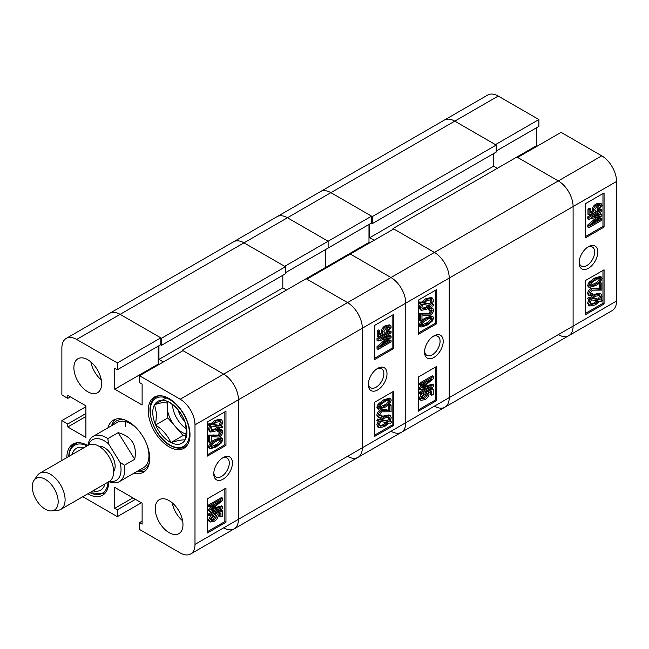 <?xml version="1.0" encoding="UTF-8"?>
<svg xmlns="http://www.w3.org/2000/svg" width="649" height="649" viewBox="0 0 649 649"><rect width="100%" height="100%" fill="white"/><g stroke="black" fill="none" stroke-linecap="round" stroke-linejoin="round"><path stroke-width="0.97" d="M223.094 457.61L223.094 457.61A13.207 7.626 120 0 0 213.764 473.786A13.207 7.626 120 0 0 223.094 479.173A13.207 7.626 120 0 0 232.431 463.005A13.207 7.626 120 0 0 223.094 457.61M213.797 472.813A10.984 6.344 120 0 0 216.036 476.999A10.984 6.344 120 0 0 221.528 476.455A10.984 6.344 120 0 0 228.699 466.777A10.984 6.344 120 0 0 227.02 457.975A10.984 6.344 120 0 0 222.274 458.129M169.105 500.63A19.608 11.325 -120 0 0 159.305 499.665A19.608 11.325 -120 0 0 156.295 515.379A19.608 11.325 -120 0 0 169.105 532.659A19.608 11.325 -120 0 0 178.913 533.632A19.608 11.325 -120 0 0 181.923 517.918A19.608 11.325 -120 0 0 169.105 500.63M172.236 502.853A19.608 11.325 -120 0 0 182.62 520.831M87.753 359.724A19.608 11.325 -120 0 0 77.953 358.751A19.608 11.325 -120 0 0 74.943 374.465A19.608 11.325 -120 0 0 87.753 391.753A19.608 11.325 -120 0 0 97.561 392.718A19.608 11.325 -120 0 0 100.571 377.004A19.608 11.325 -120 0 0 87.753 359.724M90.884 361.947A19.608 11.325 -120 0 0 101.268 379.925M169.105 398.583A29.546 17.061 -120 0 0 154.332 397.115A29.546 17.061 -120 0 0 149.805 420.795A29.546 17.061 -120 0 0 169.105 446.828A29.546 17.061 -120 0 0 183.886 448.297A29.546 17.061 -120 0 0 188.413 424.616A29.546 17.061 -120 0 0 169.105 398.583M87.729 445.539A29.546 17.061 -120 0 0 72.98 444.086A29.546 17.061 -120 0 0 66.863 457.586M134.083 473.121A30.073 17.361 -120 0 0 143.47 472.237A30.073 17.361 -120 0 0 149.692 458.47A30.073 17.361 -120 0 0 136.566 428.21A30.073 17.361 -120 0 0 113.397 420.146A30.073 17.361 -120 0 0 107.937 427.837M137.783 470.987A30.073 17.361 -120 0 0 145.206 470.971M215.046 439.543L221.074 437.734L222.185 438.375L222.802 439.754L221.439 442.886L216.158 446.974L210.138 448.775L209.522 447.396L208.418 446.763C209.7 443.218 211.907 440.809 215.046 439.543L216.158 440.184L222.185 438.375M210.138 448.775L209.027 448.135L208.418 446.763M209.692 442.553L209.692 435.763L219.2 435.706L221.455 432.502L221.025 431.577L218.77 432.08L218.94 430.62L222.072 430.084L222.802 431.772C222.445 434.165 221.236 435.933 219.175 437.085L211.209 436.639L211.209 441.685L209.692 442.553L208.58 441.92L208.58 435.122L218.096 435.065L220.303 431.463M218.77 432.08L217.658 431.439L217.829 429.979L220.96 429.443L222.072 430.084M221.601 425.809L222.802 426.466L222.136 427.829L220.441 427.537L216.085 430.904L210.617 432.031L209.522 429.76L208.418 429.119L209.732 425.249M210.617 432.031L209.505 431.39L208.418 429.119M209.522 429.76L210.844 425.89L208.078 424.965L208.937 423.635L210.641 423.927L215.038 420.333L220.636 419.189L221.739 419.83L222.802 422.166L221.358 426.215L222.802 426.466M207.477 454.787L224.854 444.752L224.854 411.872M82.788 496.696L117.339 516.645L117.339 509.814L114.751 508.321L114.751 487.399L142.115 503.194L142.115 524.116L139.527 522.623L139.527 529.454L180.203 552.94A20.922 12.08 -120 0 0 190.66 553.978A20.922 12.08 -120 0 0 194.992 544.397L194.992 424.844A20.922 12.08 -120 0 0 180.203 399.224L223.654 374.132L182.977 350.655L139.527 375.739L180.203 399.224M139.527 375.739L139.527 382.569L142.115 384.062L142.115 404.984L114.751 389.189L114.751 368.267L117.339 369.76L117.339 362.929L76.663 339.443A20.922 12.08 -120 0 0 66.206 338.405A20.922 12.08 -120 0 0 61.874 347.986L61.874 394.949L67.788 398.372L67.788 395.379L85.903 405.844L85.903 437.442L67.788 426.977L67.788 423.992L61.874 420.576L61.874 460.466M87.777 493.816A29.546 17.061 -120 0 0 102.526 495.268A29.546 17.061 -120 0 0 108.651 481.769M371.382 223.086L372.307 223.621L372.307 216.579L496.185 145.06L454.771 121.144L495.447 144.63L538.897 119.546L498.221 96.06A20.922 12.08 60 0 0 487.756 95.022L444.314 120.114A20.922 12.08 60 0 1 454.771 121.144A20.922 12.08 -120 0 0 444.314 120.114L320.428 191.633A20.922 12.08 60 0 1 330.893 192.664A20.922 12.08 -120 0 0 320.428 191.633L276.985 216.717A20.922 12.08 60 0 1 287.442 217.756A20.922 12.08 -120 0 0 276.985 216.717L233.535 241.801A20.922 12.08 60 0 1 243.992 242.84A20.922 12.08 -120 0 0 233.535 241.801L109.657 313.321A20.922 12.08 60 0 1 120.114 314.359A20.922 12.08 -120 0 0 109.657 313.321L66.206 338.405M117.339 369.76L160.79 344.676L160.79 337.845L120.114 314.359L76.663 339.443M158.94 364.527L158.202 364.105L158.202 346.168M182.239 350.225L306.117 278.705L347.531 302.612A20.922 12.08 60 0 1 362.32 328.232A20.922 12.08 -120 0 0 347.531 302.612L223.654 374.132A20.922 12.08 60 0 1 238.443 399.76L238.443 519.314A20.922 12.08 60 0 1 234.111 528.886A20.922 12.08 -120 0 0 238.443 519.314L238.443 399.76A20.922 12.08 -120 0 0 223.654 374.132L182.239 350.225L182.239 351.077M141.377 502.772L117.339 516.645M225.966 445.392L225.966 411.231L207.477 421.907L207.477 456.069L225.966 445.392L224.854 444.752M225.966 522.25L225.966 488.089L207.477 498.765L207.477 532.926L225.966 522.25L224.854 521.609L224.854 488.729M160.79 337.845L117.339 362.929M85.903 406.696L61.874 420.576M115.36 419.278A30.073 17.361 -120 0 0 111.628 425.695M158.202 364.105L114.751 389.189M70.376 396.872L67.788 398.372M85.903 416.52L67.788 426.977M85.903 413.527L67.788 423.992M135.454 499.349L117.339 509.814M132.867 497.856L114.751 508.321M142.115 521.131L139.527 522.623M207.477 531.645L224.854 521.609M210.925 520.1L212.921 519.378L215.752 515.192M215.646 515.201L214.535 514.56L214.73 513.091L221.358 510.236L222.469 510.877L222.469 516.117L220.952 516.993L220.952 512.905L217.772 514.276L218.267 515.858C217.658 518.413 216.271 520.238 214.097 521.334L210.219 522.039L209.522 520.474L213.221 515.046L213.391 516.312L210.868 519.687L211.314 520.579L214.024 520.019L216.92 516.247L216.466 515.33L215.646 515.201L215.833 513.732L222.469 510.877M220.952 516.993L219.849 516.353L219.849 513.383M210.219 522.039L209.116 521.398L208.418 519.833L211.274 515.014M209.692 506.991L208.58 506.35L208.58 504.995L221.528 497.523L222.631 498.164L222.631 500.282L211.558 509.7L222.631 506.536L222.631 508.451L209.692 515.923L209.692 514.56L220.368 508.402L209.692 511.453L209.692 510.082L220.993 500.468L209.692 506.991L209.692 505.636L222.631 498.164M213.318 508.224L221.528 505.896L222.631 506.536M209.692 515.923L208.58 515.282L208.58 513.927L215.971 509.66M209.692 511.453L208.58 510.812L208.58 509.441L215.192 503.819M209.189 425.606L210.049 424.276L208.937 423.635M210.049 424.276L211.744 424.568L210.641 423.927M211.744 424.568L216.149 420.974L215.038 420.333M216.149 420.974L221.739 419.83M220.173 426.012L221.293 422.994L220.522 421.331L216.166 422.321L212.994 424.779L220.173 426.012L219.062 425.371L220.181 422.353L219.857 421.112M221.293 422.994L220.181 422.353M213.383 424.397L219.062 425.371M216.068 429.557L219.192 427.318L212.012 426.093L211.039 428.94L211.777 430.498L216.068 429.557L214.957 428.916L218.088 426.677M211.331 430.084L214.957 428.916M209.692 435.763L208.58 435.122M219.2 435.706L218.096 435.065M221.455 432.502L220.352 431.861M218.94 430.62L217.829 429.979M209.522 447.396C210.803 443.851 213.018 441.45 216.158 440.184M216.166 445.612C218.494 444.719 220.262 443.007 221.455 440.476C220.214 439.43 218.445 439.787 216.166 441.539C213.846 442.431 212.077 444.135 210.868 446.666C212.109 447.713 213.878 447.364 216.166 445.612L215.054 444.971C217.383 444.078 219.151 442.367 220.352 439.835L220.344 439.681M221.131 439.811L221.455 440.476L220.352 439.835M210.868 446.666L211.201 447.331M210.876 446.82L215.054 444.971M209.692 505.636L208.58 504.995M213.626 509.092L212.831 508.629M209.692 514.56L208.58 513.927M209.692 510.082L208.58 509.441M213.221 515.046L212.215 514.47M214.024 520.019L212.921 519.378M216.92 516.247L215.809 515.606M215.833 513.732L214.73 513.091M209.522 520.474L208.418 519.833M126.02 421.728A26.147 15.097 -120 0 0 125.476 426.547M138.683 470.46A27.891 16.103 -120 0 0 149.416 462.266M137.961 470.882A30.073 17.361 -120 0 0 145.279 470.898M139.284 431.35A26.147 15.097 -120 0 0 130.465 423.667A26.147 15.097 -120 0 0 117.396 422.369L93.172 436.355A26.147 15.097 60 0 1 107.815 438.635L118.175 432.664C131.779 436.412 137.296 445.287 134.724 459.281L124.373 465.252A26.147 15.097 60 0 1 120.041 481.185A26.147 15.097 60 0 1 119.319 481.647A26.147 15.097 60 0 1 108.862 481.647M119.319 481.647L143.543 467.661A26.147 15.097 -120 0 0 146.715 444.216M125.006 419.984A27.891 16.103 -120 0 0 112.537 425.176M115.465 419.246A30.073 17.361 -120 0 0 111.815 425.59M161.528 338.267L285.406 266.747L243.992 242.84L120.114 314.359L161.528 338.267L161.528 345.317L160.603 344.781M285.406 266.747L285.406 273.797L161.528 345.317M282.818 275.29L282.818 287.888L286.517 290.022M194.992 544.397L362.32 447.794A20.922 12.08 60 0 1 357.988 457.367A20.922 12.08 -120 0 0 362.32 447.794L362.32 328.232L194.992 424.844M223.654 527.856A20.922 12.08 -120 0 0 234.111 528.886L190.66 553.978M163.378 361.964L158.94 359.408L282.818 287.888M158.94 345.739L158.94 359.408M53.851 488.056A18.302 10.571 -120 0 0 34.032 480.268A18.302 10.571 -120 0 0 36.612 500.403A18.302 10.571 -120 0 0 51.717 510.909A18.302 10.571 -120 0 0 53.851 488.056M34.032 480.268L37.512 475.344A20.922 12.08 60 0 1 39.849 473.178A20.922 12.08 60 0 1 60.162 484.243A20.922 12.08 60 0 1 60.771 509.408A20.922 12.08 60 0 1 57.729 510.357L51.717 510.909M98.964 446.252A15.162 8.753 60 0 1 111.539 454.957A15.162 8.753 60 0 1 113.64 471.685M39.849 473.178L88.394 445.157A20.922 12.08 60 0 1 108.699 456.215A20.922 12.08 60 0 1 109.308 481.388L60.771 509.408M109.462 481.298A23.534 13.588 -120 0 0 116.812 480.033A23.534 13.588 -120 0 0 119.935 462.161L108.561 443.867A23.534 13.588 -120 0 0 88.548 445.068M124.373 465.252L119.935 462.161M87.94 445.417A26.147 15.097 60 0 1 92.45 436.818A26.147 15.097 60 0 1 93.172 436.355M108.561 443.867L107.815 438.635M134.724 459.281L118.175 432.664M104.992 483.878A24.151 13.945 60 0 1 93.115 490.904A24.151 13.945 60 0 1 92.912 490.855M71.998 454.616A24.151 13.945 60 0 1 83.875 447.599A24.151 13.945 60 0 1 84.078 447.648M79.478 450.301L83.875 447.599M100.522 486.458L93.115 490.904M155.614 424.965A24.151 13.945 60 0 1 152.799 413.664A24.151 13.945 60 0 1 154.559 404.668A24.151 13.945 60 0 1 168.789 401.982A24.151 13.945 60 0 1 184.081 419.595A24.151 13.945 60 0 1 185.143 439.892A24.151 13.945 60 0 1 170.906 442.577A24.151 13.945 60 0 1 155.614 424.965L156.563 413.965L154.559 404.668C161.22 402.656 165.966 401.763 168.789 401.982C175.806 406.712 180.901 412.586 184.081 419.595C186.377 425.249 186.725 432.015 185.143 439.892C182.353 439.665 177.607 440.557 170.906 442.577C167.767 435.609 162.672 429.735 155.614 424.965L167.815 417.915L175.465 426.726A20.922 12.08 -120 0 0 182.969 432.81A20.922 12.08 -120 0 0 185.987 433.97M167.945 401.958A20.922 12.08 -120 0 0 167.288 407.775A20.922 12.08 -120 0 0 175.465 426.726L183.107 435.528L185.882 435.008M172.464 404.725A20.922 12.08 -120 0 0 186.076 428.608M166.988 401.982L167.815 417.915M166.209 397.942L154.559 404.668M183.107 435.528L170.906 442.577M178.345 410.444A13.207 7.626 -120 0 0 184.616 421.087M377.669 368.372L377.669 368.372A13.207 7.626 120 0 0 368.332 384.549A13.207 7.626 120 0 0 377.669 389.935A13.207 7.626 120 0 0 387.007 373.767A13.207 7.626 120 0 0 377.669 368.372L377.669 368.372M368.364 383.575A10.984 6.344 120 0 0 370.603 387.761A10.984 6.344 120 0 0 376.096 387.218A10.984 6.344 120 0 0 383.267 377.54A10.984 6.344 120 0 0 381.588 368.737A10.984 6.344 120 0 0 376.85 368.892M378.578 409.178L377.475 408.537L376.85 407.158L378.221 404.019L383.494 399.93L389.522 398.129L390.633 398.77L391.242 400.149C389.96 403.694 387.745 406.104 384.606 407.369L378.578 409.178L377.961 407.799L376.85 407.158M378.7 417.461L377.588 416.82L376.85 415.141C377.207 412.748 378.416 410.971 380.476 409.827L385.936 409.722L388.451 410.273L388.451 405.227L389.96 404.351L391.071 404.992L391.071 411.782L381.563 411.839L379.308 415.052L379.746 415.977L381.993 415.474L381.831 416.926L378.7 417.461L377.961 415.782C378.318 413.389 379.527 411.612 381.588 410.468L387.047 410.363L389.562 410.914L389.562 405.868L391.071 404.992M379.349 415.441L380.89 414.833L381.993 415.474M391.574 421.947L390.722 423.278L389.019 422.986L384.622 426.571L379.024 427.715L377.961 425.387L379.405 421.331L376.85 420.447L377.515 419.084L379.211 419.376L383.567 416.001L389.035 414.873L390.146 415.514L391.242 417.786L389.919 421.663L391.574 421.947L390.154 421.25M379.024 427.715L377.913 427.074L376.85 424.746L378.302 420.69M374.806 435.041L392.183 425.006L392.183 392.126M371.569 216.149L328.118 241.233L287.442 217.756L243.992 242.84L284.668 266.325L328.118 241.233L328.118 248.072L371.569 222.98L371.569 216.149L330.893 192.664L287.442 217.756L328.118 241.233L328.118 248.072L285.406 272.726M368.981 224.481L368.981 242.41L325.53 267.493L325.53 249.565L325.53 267.493L326.269 267.923L325.53 267.493L306.117 278.705M350.306 254.043L390.982 277.529A20.922 12.08 60 0 1 405.771 303.148L405.771 422.71A20.922 12.08 60 0 1 401.439 432.283A20.922 12.08 -120 0 0 405.771 422.71L405.771 303.148A20.922 12.08 -120 0 0 390.982 277.529L434.432 252.445L393.756 228.959L350.306 254.043L390.982 277.529L347.531 302.612L306.855 279.135L350.306 254.043M347.531 456.336A20.922 12.08 -120 0 0 357.988 457.367L234.111 528.886M393.018 229.389L393.018 228.537L434.432 252.445L558.31 180.925L517.634 157.439L561.085 132.355L601.761 155.841A20.922 12.08 60 0 1 616.55 181.46L616.55 301.014L573.099 326.098A20.922 12.08 60 0 1 568.767 335.679A20.922 12.08 -120 0 0 573.099 326.098L362.32 447.794L362.32 328.232L449.222 278.064L449.222 397.626A20.922 12.08 60 0 1 444.889 407.199A20.922 12.08 -120 0 0 449.222 397.626L449.222 278.064A20.922 12.08 -120 0 0 434.432 252.445A20.922 12.08 60 0 1 449.222 278.064L573.099 206.544L573.099 326.098L573.099 206.544A20.922 12.08 -120 0 0 558.31 180.925L516.896 157.009L536.309 145.806L536.309 127.869M374.806 402.161L374.806 436.315L393.294 425.647L393.294 391.485L374.806 402.161M374.806 325.303L374.806 359.457L393.294 348.781L393.294 314.627L374.806 325.303M374.806 358.175L392.183 348.148L392.183 315.268M392.183 348.148L393.294 348.781M387.542 332.499L387.372 331.241L389.895 327.867L389.449 326.966L386.739 327.534L383.843 331.306L384.297 332.215L385.125 332.345L384.93 333.813L378.302 336.677L378.302 331.436L379.811 330.56L379.811 334.649L382.991 333.278L382.504 331.696C383.113 329.14 384.5 327.307 386.666 326.212L390.544 325.514L391.242 327.072L387.542 332.499L386.431 331.858L386.269 330.601L388.727 326.812M383.9 331.712L385.125 332.345M378.302 336.677L377.191 336.036L377.191 330.795L378.7 329.919L379.811 330.56M379.811 333.529L381.888 332.637L381.393 331.055C382.001 328.499 383.389 326.666 385.555 325.571L389.432 324.873L390.544 325.514M378.132 349.389L378.132 347.264L389.213 337.845L378.132 341.017L378.132 339.103L391.071 331.631L391.071 332.986L380.403 339.151L391.071 336.093L391.071 337.472L379.77 347.085L391.071 340.555L391.071 341.918L378.132 349.389L377.02 348.748L377.02 346.623L386.342 338.681M378.132 341.017L377.02 340.376L377.02 338.462L387.445 332.442M388.386 331.899L389.96 330.99L391.071 331.631M383.689 337.253L389.96 335.452L391.071 336.093M384.468 343.094L389.96 339.914L391.071 340.555M392.183 425.006L393.294 425.647M377.961 421.087L378.627 419.725L377.515 419.084M378.627 419.725L380.322 420.017L379.211 419.376M380.322 420.017L384.679 416.642L383.567 416.001M384.679 416.642L390.146 415.514M377.961 425.387L376.85 424.746M384.606 425.225L387.769 422.767L380.59 421.534L379.478 424.551L380.249 426.215L384.606 425.225L383.494 424.584L386.666 422.126M379.795 425.801L383.494 424.584M389.724 418.613L388.994 417.056L384.695 417.988L381.571 420.228L388.751 421.461L389.724 418.613L388.621 417.972L388.329 416.828M388.751 421.461L387.64 420.82L388.621 417.972M382.01 419.854L387.64 420.82M389.562 405.868L388.451 405.227M377.961 415.782L376.85 415.141M381.588 410.468L380.476 409.827M389.562 410.914L388.451 410.273M377.961 407.799L379.324 404.66L378.221 404.019M379.324 404.66L384.606 400.571L383.494 399.93M384.606 400.571L390.633 398.77M379.308 407.077C380.549 408.116 382.318 407.759 384.606 406.014C386.926 405.122 388.686 403.41 389.895 400.887C388.654 399.833 386.893 400.182 384.606 401.934C382.269 402.826 380.509 404.538 379.308 407.077L379.641 407.742M389.562 400.214L389.895 400.887L388.775 400.084M384.606 406.014L383.494 405.374C385.814 404.481 387.583 402.769 388.783 400.246M379.316 407.231L383.494 405.374M378.132 347.264L377.02 346.623M387.291 339.459L386.187 338.819M378.132 339.103L377.02 338.462M387.372 331.241L386.269 330.601M389.895 327.867L388.783 327.226M378.302 331.436L377.191 330.795M382.991 333.278L381.888 332.637M382.504 331.696L381.393 331.055M386.666 326.212L385.555 325.571M433.873 335.922L433.873 335.922A13.207 7.626 120 0 0 424.535 352.091A13.207 7.626 120 0 0 433.873 357.485A13.207 7.626 120 0 0 443.21 341.309A13.207 7.626 120 0 0 433.873 335.922M424.576 351.125A10.984 6.344 120 0 0 426.815 355.303A10.984 6.344 120 0 0 432.307 354.76A10.984 6.344 120 0 0 439.478 345.081A10.984 6.344 120 0 0 437.791 336.287A10.984 6.344 120 0 0 433.053 336.442M425.825 317.848L431.853 316.039L432.964 316.68L433.581 318.059L432.218 321.198L426.937 325.287L420.917 327.088L420.301 325.709L419.197 325.068C420.471 321.523 422.686 319.113 425.825 317.848L426.937 318.489L432.964 316.68M420.917 327.088L419.806 326.447L419.197 325.068M420.471 320.866L420.471 314.075L429.979 314.019L432.234 310.806L431.804 309.881L429.549 310.384L429.719 308.932L432.851 308.397L433.581 310.076C433.224 312.469 432.015 314.246 429.954 315.39L424.495 315.495L421.98 314.943L421.98 319.989L420.471 320.866L419.359 320.225L419.359 313.435L428.875 313.378L431.082 309.776M429.549 310.384L428.437 309.743L428.608 308.291L431.739 307.756L432.851 308.397M432.38 304.113L433.581 304.77L432.915 306.141L431.22 305.841L426.864 309.216L421.396 310.344L420.301 308.072L419.197 307.431L420.511 303.554M421.396 310.344L420.284 309.703L419.197 307.431M420.301 308.072L421.623 304.194L418.856 303.27L419.716 301.939L421.412 302.231L425.817 298.645L431.407 297.502L432.518 298.142L433.581 300.471L432.137 304.527L433.581 304.77M418.256 333.091L435.633 323.056L435.633 290.176M390.982 431.244A20.922 12.08 -120 0 0 401.439 432.283L357.988 457.367M368.981 242.41L369.719 242.84M436.745 323.697L436.745 289.543L418.256 300.211L418.256 334.373L436.745 323.697L435.633 323.056M436.745 400.555L436.745 366.401L418.256 377.077L418.256 411.231L436.745 400.555L435.633 399.914L435.633 367.042M418.256 409.949L435.633 399.914M421.704 398.405L423.692 397.691L426.531 393.505M426.425 393.513L425.314 392.872L425.501 391.404L432.137 388.54L433.248 389.181L433.248 394.422L431.731 395.298L431.731 391.209L428.551 392.58L429.046 394.162C428.437 396.717 427.042 398.551 424.876 399.646L420.998 400.344L420.301 398.786L424 393.359L424.17 394.616L421.647 397.991L422.093 398.892L424.803 398.324L427.699 394.551L427.245 393.643L426.425 393.513L426.612 392.045L433.248 389.181M431.731 395.298L430.62 394.657L430.62 391.688M420.998 400.344L419.895 399.703L419.197 398.145L422.053 393.318M420.471 385.303L419.359 384.662L419.359 383.308L432.307 375.828L433.41 376.469L433.41 378.594L422.337 388.013L433.41 384.841L433.41 386.755L420.471 394.227L420.471 392.872L431.147 386.707L420.471 389.765L420.471 388.386L431.772 378.773L420.471 385.303L420.471 383.94L433.41 376.469M424.097 386.536L432.307 384.2L433.41 384.841M420.471 394.227L419.359 393.594L419.359 392.231L426.742 387.972M420.471 389.765L419.359 389.124L419.359 387.745L425.971 382.131M419.968 303.91L420.828 302.58L419.716 301.939M420.828 302.58L422.523 302.872L421.412 302.231M422.523 302.872L426.92 299.286L425.817 298.645M426.92 299.286L432.518 298.142M430.952 304.324L432.072 301.306L431.301 299.643L426.945 300.633L423.773 303.091L430.952 304.324L429.841 303.683L430.96 300.665L430.636 299.416M432.072 301.306L430.96 300.665M424.162 302.71L429.841 303.683M426.847 307.869L429.971 305.63L422.791 304.397L421.818 307.245L422.556 308.802L426.847 307.869L425.736 307.228L428.867 304.989M422.11 308.389L425.736 307.228M420.471 314.075L419.359 313.435M429.979 314.019L428.875 313.378M432.234 310.806L431.131 310.165M429.719 308.932L428.608 308.291M420.301 325.709C421.582 322.164 423.797 319.754 426.937 318.489M426.945 323.924C429.273 323.032 431.033 321.32 432.234 318.781C430.993 317.742 429.224 318.099 426.945 319.843C424.616 320.736 422.856 322.448 421.647 324.971C422.888 326.025 424.657 325.676 426.945 323.924L425.833 323.283C428.162 322.391 429.93 320.679 431.131 318.14L431.114 317.986M431.901 318.115L432.234 318.781L431.131 318.14M421.647 324.971L421.98 325.644M421.655 325.133L425.833 323.283M420.471 383.94L419.359 383.308M424.405 387.396L423.61 386.942M420.471 392.872L419.359 392.231M420.471 388.386L419.359 387.745M424 393.359L422.994 392.775M424.803 398.324L423.692 397.691M427.699 394.551L426.588 393.911M426.612 392.045L425.501 391.404M420.301 398.786L419.197 398.145M496.185 145.06L496.185 152.101L372.307 223.621M493.597 153.594L493.597 166.193L497.296 168.326M601.761 155.841L558.31 180.925A20.922 12.08 60 0 1 573.099 206.544L616.55 181.46M434.432 406.16A20.922 12.08 -120 0 0 444.889 407.199L401.439 432.283M374.157 240.276L369.719 237.712L493.597 166.193M369.719 224.051L369.719 237.712M372.307 216.579L330.893 192.664L498.221 96.06M393.018 228.537L516.896 157.009M588.448 246.685L588.448 246.685A13.207 7.626 120 0 0 579.111 262.853A13.207 7.626 120 0 0 588.448 268.248A13.207 7.626 120 0 0 597.786 252.072A13.207 7.626 120 0 0 588.448 246.685M579.143 261.88A10.984 6.344 120 0 0 581.382 266.066A10.984 6.344 120 0 0 586.874 265.522A10.984 6.344 120 0 0 594.046 255.844A10.984 6.344 120 0 0 592.367 247.042A10.984 6.344 120 0 0 587.621 247.196M589.349 287.483L588.245 286.842L587.629 285.463L589 282.331L594.273 278.243L600.284 276.425L601.388 277.066L602.021 278.462C600.739 282.007 598.524 284.408 595.384 285.674L589.349 287.483L588.74 286.104L587.629 285.463M589.462 295.766L588.359 295.125L587.629 293.445C587.986 291.052 589.195 289.284 591.255 288.14L599.23 288.578L599.23 283.532L600.739 282.664L601.85 283.305L601.85 290.095L592.342 290.152L590.087 293.356L590.509 294.281L592.772 293.778L592.61 295.238L589.462 295.766L588.74 294.086C589.097 291.693 590.306 289.925 592.367 288.773L600.341 289.219L600.341 284.173L601.85 283.305M590.128 293.754L591.669 293.145L592.772 293.778M602.353 300.252L601.493 301.582L599.798 301.29L595.401 304.884L589.803 306.02L588.74 303.691L590.184 299.643L587.629 298.751L588.294 297.388L589.99 297.68L594.346 294.313L599.822 293.178L600.925 293.819L602.021 296.098L600.698 299.968L602.353 300.252L600.933 299.562M589.803 306.02L588.692 305.379L587.629 303.051L589.081 299.002M585.576 313.345L602.962 303.31L602.962 270.43M538.897 119.546L538.897 126.377L496.185 151.039M537.048 146.228L536.309 145.806M616.55 301.014A20.922 12.08 60 0 1 612.218 310.595L568.767 335.679A20.922 12.08 -120 0 1 558.31 334.641M585.576 280.465L585.576 314.627L604.073 303.951L604.073 269.789L585.576 280.465M585.576 203.608L585.576 237.769L604.073 227.093L604.073 192.931L585.576 203.608M585.576 236.487L602.962 226.452L602.962 193.572M602.962 226.452L604.073 227.093M598.321 210.811L598.151 209.546L600.674 206.171L600.228 205.279L597.518 205.838L594.622 209.611L595.092 210.536L595.904 210.657L595.709 212.126L589.073 214.981L589.073 209.741L590.59 208.864L590.59 212.953L593.77 211.582L593.275 210C593.884 207.445 595.279 205.619 597.445 204.524L601.307 203.802L602.021 205.384L598.321 210.811L597.21 210.171L597.048 208.905L599.506 205.116M594.679 210.025L595.904 210.657M589.073 214.981L587.97 214.34L587.97 209.1L589.479 208.224L590.59 208.864M590.59 211.834L592.667 210.941L592.172 209.359C592.78 206.804 594.168 204.979 596.334 203.883L600.195 203.161L601.307 203.802M588.911 227.694L588.911 225.576L599.992 216.158L588.911 219.321L588.911 217.407L601.85 209.935L601.85 211.298L591.174 217.456L601.85 214.405L601.85 215.776L590.549 225.39L601.85 218.867L601.85 220.222L588.911 227.694L587.799 227.053L587.799 224.935L597.121 216.993M588.911 219.321L587.799 218.681L587.799 216.766L598.224 210.755M599.165 210.203L600.739 209.294L601.85 209.935M594.468 215.557L600.739 213.764L601.85 214.405M595.238 221.398L600.739 218.226L601.85 218.867M602.962 303.31L604.073 303.951M588.74 299.392L589.406 298.029L588.294 297.388M589.406 298.029L591.101 298.321L589.99 297.68M591.101 298.321L595.457 294.954L594.346 294.313M595.457 294.954L600.925 293.819M588.74 303.691L587.629 303.051M595.376 303.537L598.548 301.079L591.369 299.846L590.249 302.864L591.02 304.519L595.376 303.537L594.273 302.896L597.437 300.438M590.574 304.105L594.273 302.896M600.503 296.918L599.765 295.352L595.474 296.301L592.35 298.54L599.53 299.765L600.503 296.918L599.4 296.277L599.108 295.133M599.53 299.765L598.419 299.124L599.4 296.277M592.788 298.159L598.419 299.124M600.341 284.173L599.23 283.532M588.74 294.086L587.629 293.445M592.367 288.773L591.255 288.14M600.341 289.219L599.23 288.578M588.74 286.104L590.103 282.972L589 282.331M590.103 282.972L595.384 278.883L594.273 278.243M595.384 278.883L601.388 277.066M590.087 285.382C591.336 286.42 593.097 286.063 595.376 284.319C597.705 283.426 599.465 281.723 600.674 279.192C599.433 278.145 597.672 278.494 595.376 280.246C593.048 281.139 591.288 282.85 590.087 285.382L590.412 286.039M600.333 278.518L600.674 279.192L599.554 278.389M595.376 284.319L594.273 283.678C596.593 282.786 598.354 281.082 599.562 278.551M590.095 285.536L594.273 283.678M588.911 225.576L587.799 224.935M598.07 217.764L596.958 217.123M588.911 217.407L587.799 216.766M598.151 209.546L597.048 208.905M600.674 206.171L599.562 205.53M589.073 209.741L587.97 209.1M593.77 211.582L592.667 210.941M593.275 210L592.172 209.359M597.445 204.524L596.334 203.883M214.494 435.593L213.383 434.952M76.752 442.813L74.854 443.916A28.759 16.606 60 0 1 78.326 442.707M89.862 492.615A27.72 16.006 -120 0 0 107.483 485.809A27.72 16.006 -120 0 0 108.042 482.118M87.128 445.887A27.72 16.006 -120 0 0 69.508 452.694A27.72 16.006 -120 0 0 68.948 456.385M106.395 491.334A28.759 16.606 60 0 1 103.613 493.735L105.519 492.632M187.748 444.362A28.759 16.606 60 0 1 184.973 446.763C181.103 448.881 176.56 448.654 171.336 446.074C153.375 438.067 142.391 403.337 156.206 396.945A28.759 16.606 60 0 1 159.678 395.736M171.068 445.571A27.72 16.006 -120 0 0 189.411 432.169A27.72 16.006 -120 0 0 168.635 398.989A27.72 16.006 -120 0 0 150.284 412.391A27.72 16.006 -120 0 0 171.068 445.571M387.047 410.363L385.936 409.722M425.273 313.897L424.162 313.256M597.826 288.675L596.715 288.034M74.854 443.916C72.08 445.555 70.206 448.248 69.232 452.012L68.607 456.58M89.521 492.81L103.613 493.735M186.871 445.66L184.973 446.763M158.113 395.841L156.206 396.945M444.889 407.199L568.767 335.679"/></g></svg>
